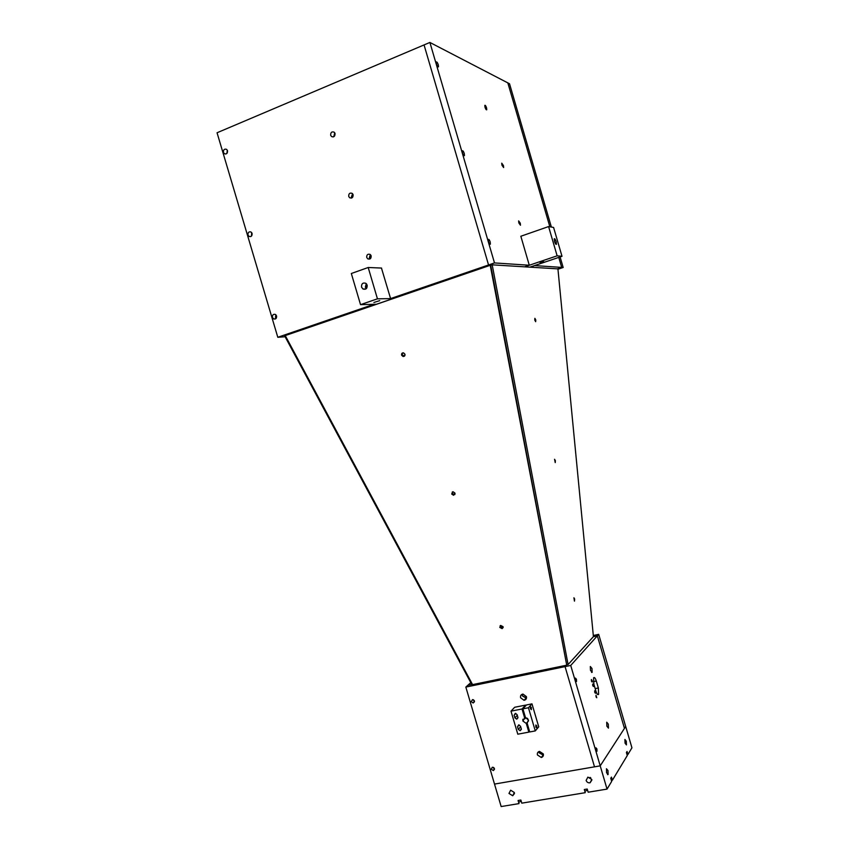 <?xml version="1.0" encoding="UTF-8"?>
<svg xmlns="http://www.w3.org/2000/svg" width="849" height="849" viewBox="0 0 849 849"><rect width="100%" height="100%" fill="white"/><g stroke="black" fill="none" stroke-linecap="round" stroke-linejoin="round"><path stroke-width="1.27" d="M403.636 352.908L405.005 354.511M402.988 352.844C401.779 354.086 401.98 355.147 403.583 356.028L404.708 355.848M452.57 491.879C451.827 493.333 452.294 494.267 453.982 494.691L454.947 494.288M500.379 625.575C500.061 627.071 500.719 627.867 502.353 627.931L503.128 627.453M522.538 695.851L526.507 698.048M539.327 752.798L543.424 754.994M379.747 300.631L373.889 302.477L379.747 300.631M361.547 287.121L362.926 288.989C365.908 289.806 367.32 288.533 367.171 285.147L365.802 283.29C362.82 282.452 361.398 283.725 361.547 287.121M366.259 283.651L365.357 287.142L366.28 288.649M366.662 284.107L365.898 286.951L366.683 288.193M335.047 133.495L334.41 136.243M353.004 194.4L352.123 196.597L352.568 197.35M370.875 255.209L370.047 257.343L370.716 258.298M377.444 298.827L393.002 298.583L376.5 304.239L360.538 304.653L377.444 298.827L368.201 267.499L381.583 268.061M368.201 267.499L351.327 273.505L360.538 304.653M543.784 261.768L540.06 262.574L543.784 261.768M554.524 241.434C555.31 243.748 555.946 244.692 556.445 244.279L556.169 241.657C555.384 239.344 554.747 238.399 554.248 238.813L554.524 241.434M557.135 255.825L562.006 256.302L553.59 227.458L548.592 226.566L557.135 255.825L524.629 266.83M548.592 226.566L520.808 236.266M562.006 256.302L529.903 267.148M473.371 699.746L474.411 700.881M493.428 767.4L494.203 768.122M470.792 682.638L467.841 685.281L472.426 684.336L471.757 684.443L284.691 335.96L285.275 335.642M275.999 314.915L275.554 317.239L276.201 318.311M251.76 232.732L251.58 235.99M227.405 150.379L226.938 153.382M607.035 789.103L611.673 781.42L610.749 778.257L611.46 777.1L612.384 780.242L627.294 755.525L626.413 752.532L627.05 751.492L627.92 754.474L631.943 747.81L598.683 634.341L597.335 635.837L593.377 636.686L597.335 635.837L624.461 728.368L625.681 726.468L600.211 765.851L607.035 789.103L588.155 792.213L587.221 789.029L584.314 789.506L585.248 792.69L521.795 803.154L520.872 800.034L518.081 800.49L519.004 803.61L501.154 806.55L465.836 687.085L565.063 666.624L594.512 766.838L600.211 765.851L570.719 665.457L597.335 635.837L624.461 728.368L600.211 765.851L494.511 784.083L594.512 766.838L565.063 666.624L566.676 664.852L490.223 265.302L285.243 335.578L376.394 304.282L373.793 304.345L277.803 337.286L285.115 336.745M625.055 743.172L626.435 744.913L626.286 741.198L624.896 739.458L625.055 743.172M606.579 772.749L608.096 774.543L607.98 770.51L606.451 768.727L606.579 772.749M611.238 779.923L612.384 780.242M626.902 754.209L627.92 754.474M586.128 780.433C586.892 782.279 588.208 783.065 590.076 782.789L591.785 779.478L587.879 777.111L586.128 780.433M590.055 777.397L590.83 777.939M508.976 793.444L512.711 795.757L514.356 792.531L510.652 790.196L508.976 793.444M584.834 791.279L587.54 790.122M518.622 802.337L521.201 801.138M371.151 255.836L370.132 254.424C367.766 253.724 366.63 254.721 366.726 257.427L367.755 258.849C370.111 259.55 371.246 258.542 371.151 255.836M370.366 254.604L369.357 257.597L370.153 258.839M353.11 194.718L352.197 193.381C349.809 192.585 348.642 193.593 348.716 196.406L349.629 197.743C352.027 198.528 353.184 197.52 353.11 194.718M352.579 193.731L351.444 196.862L351.985 197.849M335.037 133.473L334.219 132.211C331.81 131.34 330.622 132.348 330.664 135.246L331.492 136.519C333.901 137.379 335.09 136.36 335.037 133.473M334.729 132.773L333.806 136.71M252.079 233.433L251.007 232C248.842 231.459 247.834 232.467 247.982 235.003L249.065 236.447C251.23 236.977 252.238 235.969 252.079 233.433M251.686 232.626L251.495 236.086M276.583 315.955L275.352 314.417C273.24 313.992 272.274 314.99 272.455 317.399L273.707 318.937C275.808 319.351 276.763 318.354 276.583 315.955M275.914 314.82L275.447 317.271L276.127 318.407M227.511 150.687L226.566 149.339C224.359 148.702 223.319 149.721 223.446 152.385L224.401 153.722C226.598 154.359 227.638 153.34 227.511 150.687M227.341 150.252L226.842 153.467M551.372 227.065L509.538 83.775L429.891 42.45L217.057 132.762L277.803 337.286M429.891 42.45L494.5 262.925L488.557 264.973L424.054 44.923L488.557 264.973L390.582 298.583L393.108 298.551L490.669 265.1L488.557 264.973L490.669 265.1L285.901 335.302M390.582 298.583L381.456 268.061M520.278 223.181L518.643 220.889L518.835 222.937L520.469 225.229L520.278 223.181M503.446 165.608L501.748 163.178L501.929 165.141L503.627 167.561L503.446 165.608M486.573 107.908C485.872 105.892 485.288 105.043 484.811 105.361L485.002 107.229C485.702 109.245 486.286 110.094 486.753 109.776L486.573 107.908M464.286 153.52C463.512 151.334 462.843 150.443 462.291 150.867L462.472 152.958C463.257 155.155 463.915 156.036 464.467 155.611L464.286 153.52M490.191 241.912C489.459 239.843 488.833 239.025 488.302 239.471L488.483 241.721C489.215 243.79 489.841 244.608 490.372 244.162L490.191 241.912M438.317 64.864C437.49 62.561 436.789 61.595 436.206 61.988L436.386 63.94C437.214 66.254 437.925 67.209 438.498 66.816L438.317 64.864M524.597 266.83L529.288 265.238L494.5 262.925M557.369 268.846L561.698 267.393L557.369 268.846M529.935 267.159L534.573 265.588L561.698 267.393L558.78 257.396L561.698 267.393L563.174 267.488L557.963 269.229M507.84 82.894L549.855 226.789L507.84 82.894M520.84 236.255L529.288 265.238M560.096 256.95L563.174 267.488M522.761 720.016L522.931 719.209M526.454 698.271L522.368 695.883L522.337 694.206M526.412 696.605C526.773 698.674 525.987 699.894 524.035 700.287L520.586 697.761C520.214 695.681 521.021 694.45 522.995 694.089L526.412 696.605M543.413 755.207L539.147 752.83L539.041 751.514M543.296 753.912C543.668 755.769 542.999 756.958 541.301 757.478L537.438 754.963C537.077 753.084 537.746 751.896 539.476 751.397L543.296 753.912M474.453 701.041L473.243 699.746M474.432 700.977L473.148 703.004L471.259 701.614L472.553 699.587L474.432 700.977M494.298 768.303L493.248 767.316M494.426 768.621L493.354 770.574L491.231 769.183L492.314 767.22L494.426 768.621M518.421 706.527L517.466 706.718M524.48 717.713L524.82 718.88M465.836 687.085L467.841 685.281L472.426 684.336M591.445 681.185L592.146 682.034L592.093 680.389L591.382 679.55L591.445 681.185M594.746 692.423L595.446 693.262L595.382 691.606L594.682 690.778L594.746 692.423M596.062 696.923L596.762 697.751L595.998 695.257L596.062 696.923M592.761 685.684L593.462 686.523L592.708 684.039L592.761 685.684M591.986 668.503L592.135 672.344L590.469 670.328L590.32 666.497L591.986 668.503M608.309 724.133L608.457 728.134L606.865 726.213L606.717 722.212L608.309 724.133M576.45 679.253L576.524 681.514L575.516 680.346L575.452 678.096L576.45 679.253M596.911 748.903L596.974 751.291L596.03 750.187L595.966 747.81L596.911 748.903M596.316 681.036C595.351 678.096 594.449 677.003 593.61 677.757L593.854 684.124L595.902 691.128C596.879 694.058 597.77 695.14 598.598 694.386L598.354 687.977L596.316 681.036L593.324 681.63M570.719 665.457L565.063 666.624L566.676 664.852L490.669 265.1L566.676 664.852L568.087 664.544L593.419 636.644L557.931 268.878L492.197 264.835L568.087 664.544M598.683 634.341L593.313 635.498M528.545 720.865L526.284 723.444L522.888 721.045L525.287 716.896M526.284 723.444L528.842 732.125L517.794 734.194L511.002 711.154L522.018 709L524.576 717.681M518.293 729.408L517.519 726.776L518.665 724.908L520.511 726.213L521.286 728.835L520.161 730.702L518.293 729.408L520.67 726.723M516.723 719.177L517.89 717.299L517.115 714.667L515.301 713.372L514.123 715.251L514.897 717.883L516.723 719.177L517.954 717.819M511.002 711.154L514.674 707.259L525.605 705.116L525.775 705.71M525.605 705.116L522.018 709M529.532 731.307L528.842 732.125M527.919 718.965L526.953 718.063M521.318 728.93L521.137 728.315M531.378 707.578L531.378 709.647L530.423 708.639L530.413 706.559L531.378 707.578M536.801 726.001L536.812 728.102L535.868 727.105L535.857 725.004L536.801 726.001M535.273 730.915L529.723 731.955L527.144 723.199L528.418 719.994L525.489 717.585L522.91 708.83L526.476 704.946L531.973 703.863L538.733 726.818L535.273 730.915L528.449 707.748L531.973 703.863M528.449 707.748L522.91 708.83M404.453 356.124L402.161 354.903L402.617 352.919M404.909 354.15C405.175 355.731 404.548 356.506 403.031 356.474L401.619 355.211C401.354 353.619 401.991 352.844 403.508 352.876L404.909 354.15M454.809 494.585L452.135 493.513L452.273 492.017M454.947 493.089L453.536 495.285L451.668 493.98L453.09 491.783L454.947 493.089M503.064 627.719L500.178 626.795L500.157 625.734M503.043 626.668L502.141 628.631L499.774 627.4L500.687 625.437L503.043 626.668M285.243 335.578L472.575 684.623L566.294 665.266M490.223 265.302L492.197 264.835M535.783 319.967L535.655 321.686L534.753 320.052L534.881 318.322L535.783 319.967M555.373 460.699L555.225 462.599L554.567 459.267L555.373 460.699M574.646 599.033L574.455 601.134L573.924 597.77L574.646 599.033M524.788 718.774L525.818 717.628M595.16 688.603L598.354 687.977M519.163 724.94L517.519 726.776M515.821 713.415L514.123 715.251M517.285 715.272L514.897 717.883M503.117 626.944L502.491 627.899M526.55 697.379L525.775 698.207M543.413 754.528L542.936 755.143M365.823 289L362.926 288.989M455.053 493.619L453.982 494.691M404.984 355.232L403.583 356.028M607.566 774.628L608.096 774.543M591.891 779.976L590.076 782.789M514.483 793.497L512.711 795.757M225.845 154.019L224.401 153.722M275.617 318.853L273.707 318.937M250.752 236.584L249.065 236.447M333.126 136.954L331.492 136.519M351.528 198.061L349.629 197.743M369.909 258.977L367.755 258.849M524.035 700.287L525.807 698.387M541.301 757.478L542.989 755.323M473.148 703.004L474.495 701.73M493.354 770.574L494.5 769.258M592.135 672.344L591.604 672.45M597.738 694.546L598.598 694.386M520.161 730.702L521.36 729.344M403.031 356.474L403.572 356.166M502.141 628.631L502.544 628.016"/></g></svg>
